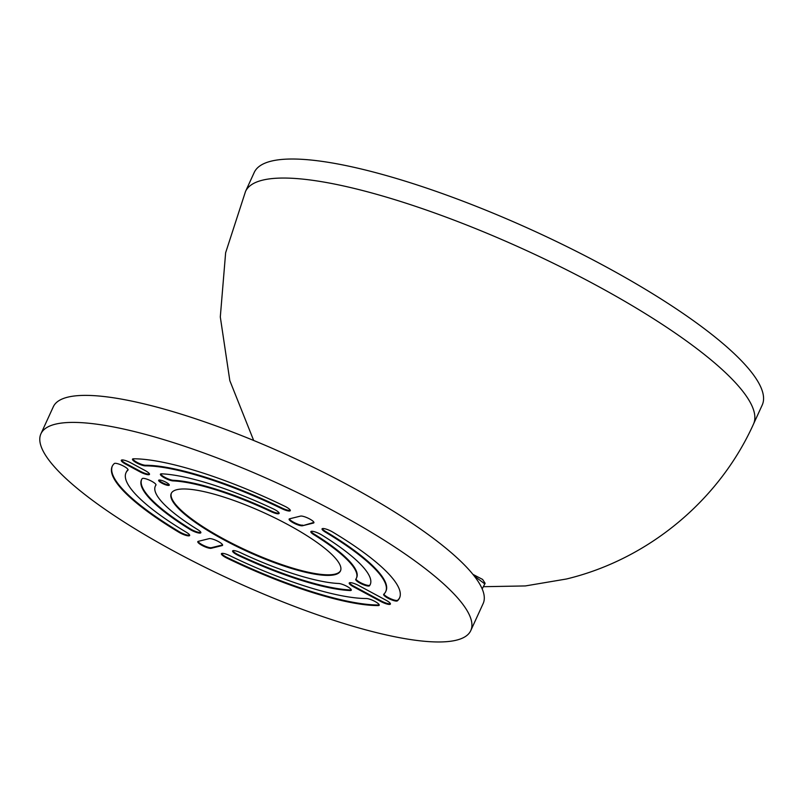 <?xml version="1.0" encoding="UTF-8"?>
<svg xmlns="http://www.w3.org/2000/svg" width="803" height="803" viewBox="0 0 803 803"><rect width="100%" height="100%" fill="white"/><g stroke="black" fill="none" stroke-linecap="round" stroke-linejoin="round"><path stroke-width="1.2" d="M159.014 480.053A5.842 1.325 -155.4 0 0 158.653 480.294A5.842 1.325 -155.4 0 0 162.688 483.577A5.842 1.325 -155.4 0 0 168.931 485.393A5.842 1.325 -155.4 0 0 169.282 485.163A5.842 1.325 -155.4 0 0 165.247 481.87A5.842 1.325 -155.4 0 0 159.014 480.053M158.964 480.074A5.842 1.325 -155.4 0 0 163.621 483.296A5.842 1.325 -155.4 0 0 169.202 484.791A5.842 1.325 -155.4 0 0 169.252 484.781M175.486 552.022A236.373 53.54 24.6 0 1 40.933 433.791A236.373 53.54 24.6 0 1 336.226 512.354A236.373 53.54 24.6 0 1 470.779 630.586A236.373 53.54 24.6 0 1 175.486 552.022M353.551 586.822L380.903 601.537A7.608 1.726 -155.4 0 0 389.947 604.378A7.608 1.726 -155.4 0 0 390.409 604.067A7.608 1.726 -155.4 0 0 386.082 600.263L358.73 585.538A7.608 1.726 -155.4 0 0 349.225 583.018A7.608 1.726 -155.4 0 0 353.551 586.822L353.832 586.22L381.184 600.945A7.608 1.726 -155.4 0 0 390.218 603.776A7.608 1.726 -155.4 0 0 390.419 603.715M238.461 555.525A125.79 28.496 -155.4 0 0 350.078 590.546A7.608 1.726 -155.4 0 0 350.841 590.496A7.608 1.726 -155.4 0 0 351.302 590.185A7.608 1.726 -155.4 0 0 346.816 586.3A7.608 1.726 -155.4 0 0 338.685 583.49A110.583 25.044 24.6 0 1 240.569 552.705A7.608 1.726 -155.4 0 0 232.599 550.948A7.608 1.726 -155.4 0 0 238.461 555.525L238.742 554.933A125.79 28.496 -155.4 0 0 350.359 589.954A7.608 1.726 -155.4 0 0 351.112 589.894A7.608 1.726 -155.4 0 0 351.312 589.834M226.938 558.125A158.03 35.794 -155.4 0 0 378.193 605.582A7.608 1.726 -155.4 0 0 378.765 605.532A7.608 1.726 -155.4 0 0 379.227 605.221A7.608 1.726 -155.4 0 0 374.569 601.246A7.608 1.726 -155.4 0 0 366.419 598.516A142.814 32.351 24.6 0 1 229.718 555.636A7.608 1.726 -155.4 0 0 221.407 553.709A7.608 1.726 -155.4 0 0 226.938 558.125L227.209 557.533A158.03 35.794 -155.4 0 0 378.474 604.99A7.608 1.726 -155.4 0 0 379.036 604.93A7.608 1.726 -155.4 0 0 379.237 604.86M302.5 525.754L313.451 523.044A7.608 1.726 -155.4 0 0 313.913 522.733A7.608 1.726 -155.4 0 0 308.663 518.457A7.608 1.726 -155.4 0 0 300.543 516.098L289.582 518.798A7.608 1.726 -155.4 0 0 289.12 519.109A7.608 1.726 -155.4 0 0 294.37 523.385A7.608 1.726 -155.4 0 0 302.5 525.754L313.732 522.442A7.608 1.726 -155.4 0 0 313.923 522.382M369.109 585.989A7.608 1.726 -155.4 0 0 369.521 585.748A125.79 28.496 -155.4 0 0 370.233 584.554A125.79 28.496 -155.4 0 0 321.762 534.969A7.608 1.726 -155.4 0 0 310.861 531.636A7.608 1.726 -155.4 0 0 313.792 534.637A110.583 25.044 24.6 0 1 356.402 578.22A110.583 25.044 24.6 0 1 355.779 579.274A7.608 1.726 -155.4 0 0 355.729 579.344A7.608 1.726 -155.4 0 0 360.979 583.63A7.608 1.726 -155.4 0 0 369.109 585.989M397.023 601.025A7.608 1.726 -155.4 0 0 397.385 600.855A158.03 35.794 -155.4 0 0 399.543 597.974A158.03 35.794 -155.4 0 0 332.663 532.038A7.608 1.726 -155.4 0 0 322.053 528.876A7.608 1.726 -155.4 0 0 325.275 532.048A142.814 32.351 24.6 0 1 385.711 591.64A142.814 32.351 24.6 0 1 383.764 594.24A7.608 1.726 -155.4 0 0 383.653 594.381A7.608 1.726 -155.4 0 0 388.903 598.657A7.608 1.726 -155.4 0 0 397.023 601.025M278.651 513.739A7.608 1.726 -155.4 0 0 279.113 513.428A7.608 1.726 -155.4 0 0 273.251 508.851A125.79 28.496 -155.4 0 0 161.634 473.83A7.608 1.726 -155.4 0 0 160.409 474.192A7.608 1.726 -155.4 0 0 164.896 478.086A7.608 1.726 -155.4 0 0 173.026 480.897A110.583 25.044 24.6 0 1 271.143 511.672A7.608 1.726 -155.4 0 0 278.651 513.739M289.843 510.979A7.608 1.726 -155.4 0 0 290.305 510.668A7.608 1.726 -155.4 0 0 284.774 506.251A158.03 35.794 -155.4 0 0 133.519 458.794A7.608 1.726 -155.4 0 0 132.485 459.165A7.608 1.726 -155.4 0 0 137.142 463.14A7.608 1.726 -155.4 0 0 145.293 465.86A142.814 32.351 24.6 0 1 281.994 508.751A7.608 1.726 -155.4 0 0 289.843 510.979M209.222 538.632L198.261 541.342A7.608 1.726 -155.4 0 0 197.799 541.644A7.608 1.726 -155.4 0 0 203.049 545.93A7.608 1.726 -155.4 0 0 211.169 548.288L222.13 545.578A7.608 1.726 -155.4 0 0 222.592 545.277A7.608 1.726 -155.4 0 0 217.342 540.991A7.608 1.726 -155.4 0 0 209.222 538.632M142.191 478.628A125.79 28.496 -155.4 0 0 141.479 479.823A125.79 28.496 -155.4 0 0 189.95 529.408A7.608 1.726 -155.4 0 0 200.389 533.051A7.608 1.726 -155.4 0 0 200.85 532.75A7.608 1.726 -155.4 0 0 197.919 529.749A110.583 25.044 24.6 0 1 155.31 486.156A110.583 25.044 24.6 0 1 155.933 485.112A7.608 1.726 -155.4 0 0 155.983 485.032A7.608 1.726 -155.4 0 0 149.95 480.385A7.608 1.726 -155.4 0 0 142.191 478.628M114.327 463.532A158.03 35.794 -155.4 0 0 112.169 466.413A158.03 35.794 -155.4 0 0 179.049 532.349A7.608 1.726 -155.4 0 0 189.197 535.812A7.608 1.726 -155.4 0 0 189.659 535.511A7.608 1.726 -155.4 0 0 186.437 532.329A142.814 32.351 24.6 0 1 126.001 472.746A142.814 32.351 24.6 0 1 127.948 470.146A7.608 1.726 -155.4 0 0 128.058 470.006A7.608 1.726 -155.4 0 0 122.197 465.429A7.608 1.726 -155.4 0 0 114.327 463.532M145.162 470.568L130.809 462.839A7.608 1.726 -155.4 0 0 121.303 460.31A7.608 1.726 -155.4 0 0 125.629 464.114L139.993 471.843A7.608 1.726 -155.4 0 0 149.499 474.372A7.608 1.726 -155.4 0 0 145.162 470.568M176.891 489.679A93.058 21.079 -155.4 0 0 171.24 493.454A93.058 21.079 -155.4 0 0 235.45 545.809A93.058 21.079 -155.4 0 0 334.821 574.697A93.058 21.079 -155.4 0 0 340.472 570.933A93.058 21.079 -155.4 0 0 276.262 518.577A93.058 21.079 -155.4 0 0 176.891 489.679M171.39 493.152A93.058 21.079 -155.4 0 0 236.373 545.528A93.058 21.079 -155.4 0 0 335.092 574.105A93.058 21.079 -155.4 0 0 340.592 570.632M112.32 466.111A158.03 35.794 -155.4 0 0 179.32 531.747A7.608 1.726 -155.4 0 0 189.468 535.22A7.608 1.726 -155.4 0 0 189.669 535.149M141.629 479.532A125.79 28.496 -155.4 0 0 190.221 528.816A7.608 1.726 -155.4 0 0 200.66 532.459A7.608 1.726 -155.4 0 0 200.86 532.389M132.756 458.925A7.608 1.726 -155.4 0 0 138.056 462.869A7.608 1.726 -155.4 0 0 145.564 465.268A142.814 32.351 24.6 0 1 282.265 508.148A7.608 1.726 -155.4 0 0 290.114 510.377A7.608 1.726 -155.4 0 0 290.315 510.317M160.68 473.951A7.608 1.726 -155.4 0 0 165.809 477.815A7.608 1.726 -155.4 0 0 173.297 480.294A110.583 25.044 24.6 0 1 271.424 511.079A7.608 1.726 -155.4 0 0 278.922 513.137A7.608 1.726 -155.4 0 0 279.123 513.077M383.914 594.1A7.608 1.726 -155.4 0 0 389.776 598.345A7.608 1.726 -155.4 0 0 397.304 600.423A7.608 1.726 -155.4 0 0 397.656 600.253A158.03 35.794 -155.4 0 0 399.673 597.673M355.97 578.993A7.608 1.726 -155.4 0 0 361.721 583.259A7.608 1.726 -155.4 0 0 369.38 585.387A7.608 1.726 -155.4 0 0 369.802 585.156A125.79 28.496 -155.4 0 0 370.364 584.253M40.933 433.791L53.309 406.77A236.373 53.54 24.6 0 1 348.602 485.333A236.373 53.54 24.6 0 1 483.145 603.565L470.779 630.586M474.091 575.841L484.801 583.922L482.181 588.92M472.917 574.366L482.613 579.435L485.112 583.289L484.741 584.112M483.677 586.692L525.343 585.939L566.436 579.003C648.061 559.38 719.006 500.63 753.505 424.074L762.218 405.043A279.354 63.276 -155.4 0 0 569.468 247.876A279.354 63.276 -155.4 0 0 271.183 161.152A279.354 63.276 -155.4 0 0 254.22 172.464L245.507 191.495L225.633 252.764L220.303 316.954L229.829 380.652L253.678 440.476M121.564 460.069A7.608 1.726 -155.4 0 0 125.91 463.522L140.264 471.251A7.608 1.726 24.6 0 0 149.509 474.021M349.486 582.767A7.608 1.726 -155.4 0 0 353.832 586.22M232.86 550.707A7.608 1.726 -155.4 0 0 238.742 554.933M221.678 553.468A7.608 1.726 -155.4 0 0 227.209 557.533M289.391 518.868A7.608 1.726 -155.4 0 0 295.303 523.104A7.608 1.726 -155.4 0 0 302.771 525.152M311.132 531.395A7.608 1.726 -155.4 0 0 314.073 534.035A110.583 25.044 24.6 0 1 356.673 577.628L356.402 578.22M322.314 528.635A7.608 1.726 -155.4 0 0 325.546 531.456A142.814 32.351 24.6 0 1 385.982 591.038L385.711 591.64M198.06 541.403A7.608 1.726 -155.4 0 0 203.972 545.649A7.608 1.726 -155.4 0 0 211.44 547.686L222.401 544.986A7.608 1.726 -155.4 0 0 222.602 544.916M155.31 486.156L155.591 485.564A110.583 25.044 24.6 0 1 156.013 484.791M126.001 472.746L126.282 472.144A142.814 32.351 24.6 0 1 128.078 469.685M397.656 600.253L397.385 600.855M369.802 585.156L369.521 585.748M753.505 424.074A279.354 63.276 -155.4 0 0 560.755 266.907A279.354 63.276 -155.4 0 0 262.471 180.183A279.354 63.276 -155.4 0 0 245.507 191.495M139.993 471.843L140.264 471.251M125.91 463.522L125.629 464.114M381.184 600.945L380.903 601.537M350.359 589.954L350.078 590.546M378.474 604.99L378.193 605.582M313.732 522.442L313.451 523.044M314.073 534.035L313.792 534.637M325.546 531.456L325.275 532.048M271.424 511.079L271.143 511.672M173.297 480.294L173.026 480.897M282.265 508.148L281.994 508.751M145.564 465.268L145.293 465.86M222.401 544.986L222.13 545.578M211.44 547.686L211.169 548.288M190.221 528.816L189.95 529.408M179.32 531.747L179.049 532.349"/></g></svg>
